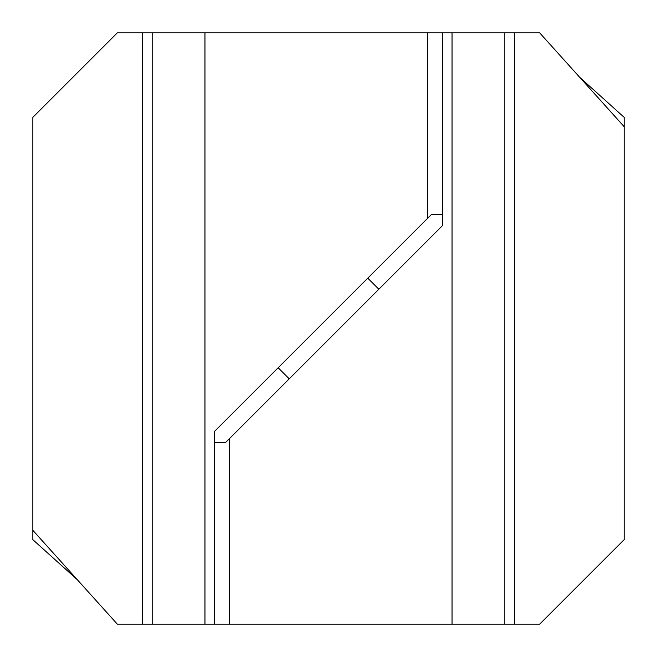 <?xml version="1.0" encoding="UTF-8"?>
<svg xmlns="http://www.w3.org/2000/svg" width="657" height="657" viewBox="0 0 657 657"><rect width="100%" height="100%" fill="white"/><g stroke="black" fill="none" stroke-linecap="round" stroke-linejoin="round"><path stroke-width="0.99" d="M214.461 442.539L225.532 442.539L442.539 225.532L442.539 32.85L117.324 32.85L32.85 117.324L32.85 539.676L77.296 579.704M142.659 32.85L142.659 624.15L117.324 624.15L32.85 530.339M579.704 77.296L624.15 117.324L624.15 539.676L539.676 624.15L514.341 624.15L514.341 32.85L539.676 32.85L624.15 126.661M442.539 214.461L431.468 214.461L214.461 431.468L214.461 624.15L152.169 624.15L152.169 32.85M142.659 624.15L152.169 624.15M204.959 624.15L204.959 32.85M427.756 32.85L427.756 218.173M214.461 624.15L514.341 624.15M442.539 32.85L504.831 32.85L504.831 624.15M514.341 32.85L504.831 32.85M452.041 32.85L452.041 624.15M229.244 624.15L229.244 438.827M367.764 278.166L378.834 289.236M278.166 367.764L289.236 378.834"/></g></svg>
